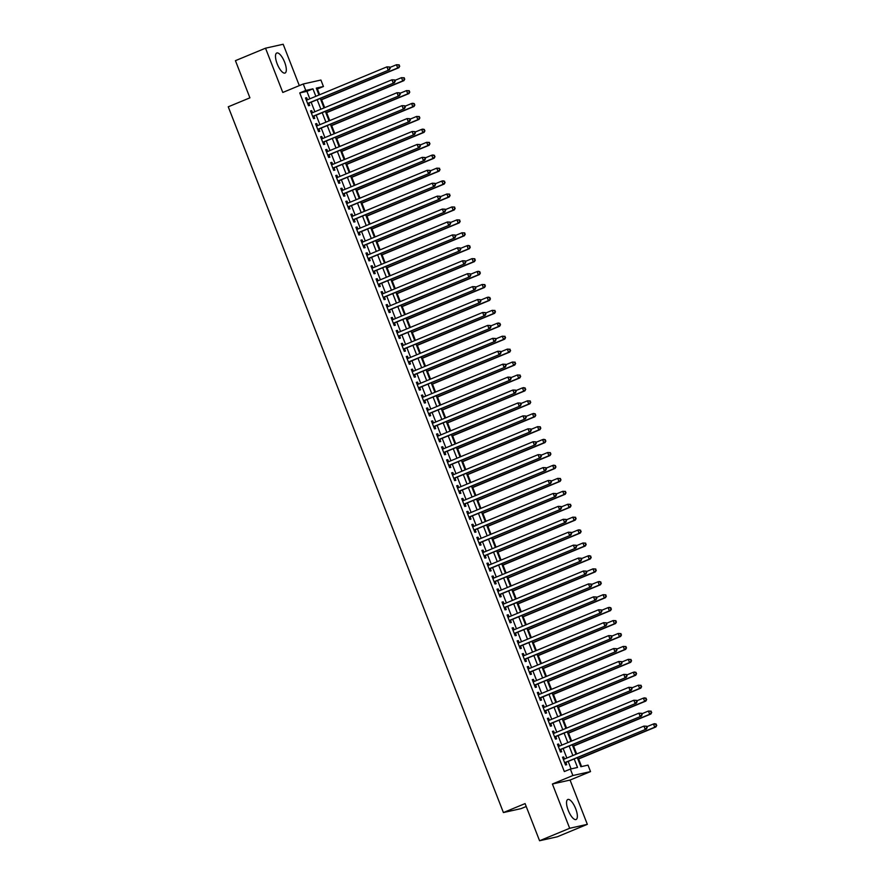 <?xml version="1.0" encoding="UTF-8"?>
<svg xmlns="http://www.w3.org/2000/svg" width="885" height="885" viewBox="0 0 885 885"><rect width="100%" height="100%" fill="white"/><g stroke="black" fill="none" stroke-linecap="round" stroke-linejoin="round"><path stroke-width="1.33" d="M575.67 808.669A10.841 3.761 67.5 0 0 567.794 799.487A10.841 3.761 67.5 0 0 568.225 810.339A10.841 3.761 67.5 0 0 576.091 819.521A10.841 3.761 67.5 0 0 575.67 808.669M284.627 62.193A10.841 3.761 67.5 0 0 276.762 53.011A10.841 3.761 67.5 0 0 277.182 63.853A10.841 3.761 67.5 0 0 285.058 73.035A10.841 3.761 67.5 0 0 284.627 62.193M577.33 757.682L580.859 766.72L588.016 765.116L590.527 771.587L572.872 775.525L570.36 769.065L577.518 767.461L574.199 758.976M570.062 780.061L552.406 784.01L569.674 828.283L539.573 840.75L557.229 836.812L587.33 824.333L570.062 780.061L590.527 771.587M526.221 806.489L521.066 808.625L503.41 812.563L228.253 106.808L249.913 97.826L235.432 60.667L265.522 48.188L282.791 92.46L303.256 83.986L320.912 80.037L323.434 86.509L316.277 88.102L318.965 95.027M299.307 85.613L283.178 44.25L265.522 48.188M319.651 94.739L317.405 88.998L323.434 86.509M581.578 766.554L578.624 758.965M576.666 753.965L573.58 746.044M571.633 741.044L568.535 733.112M566.588 728.112L563.502 720.191M561.555 715.191L558.457 707.259M556.51 702.27L553.424 694.338M551.477 689.338L548.379 681.406M546.432 676.417L543.346 668.485M541.399 663.484L538.301 655.564M536.354 650.563L533.268 642.632M531.31 637.631L528.223 629.711M526.276 624.71L523.179 616.779M521.232 611.778L518.145 603.858M516.198 598.857L513.101 590.926M511.154 585.925L508.067 578.005M506.12 573.004L503.023 565.072M501.076 560.083L497.99 552.151M496.031 547.151L492.945 539.219M490.998 534.23L487.901 526.298M485.953 521.298L482.867 513.377M480.92 508.377L477.823 500.445M475.876 495.445L472.789 487.524M470.842 482.524L467.745 474.592M465.798 469.592L462.711 461.671M460.764 456.671L457.667 448.739M455.72 443.739L452.633 435.818M450.675 430.818L447.589 422.886M445.642 417.897L442.544 409.965M440.597 404.965L437.511 397.033M435.564 392.044L432.466 384.112M430.519 379.112L427.433 371.191M425.486 366.191L422.388 358.259M420.441 353.259L417.355 345.338M415.397 340.338L412.31 332.406M410.363 327.406L407.277 319.485M405.319 314.485L402.233 306.553M400.285 301.553L397.188 293.632M395.241 288.632L392.155 280.7M390.208 275.711L387.11 267.779M385.163 262.779L382.077 254.847M380.13 249.858L377.032 241.926M375.085 236.926L371.999 229.005M370.041 224.005L366.954 216.073M365.007 211.072L361.91 203.152M359.963 198.151L356.876 190.22M354.929 185.219L351.832 177.299M349.885 172.298L346.798 164.367M344.851 159.366L341.754 151.446M339.807 146.445L336.72 138.514M334.762 133.524L331.676 125.593M329.729 120.592L326.642 112.66M324.684 107.671L321.598 99.739M569.674 828.283L587.33 824.333M564.497 759.009L563.701 756.94L562.506 757.217L565.526 764.972L566.721 764.706L565.836 762.439M559.464 746.088L558.656 744.019L557.462 744.285L560.493 752.04L561.676 751.774L560.802 749.518M554.419 733.156L553.623 731.098L552.428 731.364L555.448 739.119L556.643 738.853L555.758 736.586M549.386 720.235L548.578 718.166L547.384 718.432L550.404 726.187L551.598 725.921L550.724 723.664M544.341 707.303L543.534 705.245L542.35 705.511L545.37 713.266L546.565 713L545.68 710.732M539.308 694.382L538.5 692.313L537.306 692.579L540.326 700.334L541.52 700.068L540.635 697.811M534.263 681.45L533.456 679.392L532.261 679.658L535.292 687.413L536.487 687.147L535.602 684.879M529.219 668.529L528.422 666.46L527.228 666.726L530.248 674.481L531.442 674.215L530.558 671.958M524.185 655.608L523.378 653.539L522.183 653.805L525.214 661.56L526.398 661.294L525.524 659.026M519.141 642.676L518.344 640.607L517.15 640.873L520.17 648.639L521.365 648.362L520.48 646.105M514.108 629.755L513.3 627.686L512.105 627.952L515.136 635.707L516.32 635.441L515.446 633.184M509.063 616.823L508.255 614.754L507.072 615.031L510.092 622.786L511.287 622.52L510.402 620.252M504.03 603.902L503.222 601.833L502.027 602.099L505.047 609.853L506.242 609.588L505.357 607.331M498.985 590.97L498.178 588.912L496.983 589.178L500.014 596.933L501.209 596.667L500.324 594.399M493.952 578.049L493.144 575.98L491.949 576.246L494.969 584L496.164 583.735L495.279 581.478M488.907 565.117L488.1 563.059L486.905 563.325L489.936 571.079L491.131 570.814L490.246 568.546M483.863 552.196L483.066 550.127L481.871 550.393L484.891 558.147L486.086 557.882L485.201 555.625M478.829 539.264L478.022 537.206L476.827 537.472L479.858 545.226L481.042 544.961L480.168 542.693M473.785 526.343L472.988 524.274L471.793 524.539L474.814 532.294L476.008 532.029L475.123 529.772M468.751 513.422L467.944 511.353L466.749 511.618L469.769 519.373L470.964 519.108L470.09 516.84M463.707 500.49L462.899 498.421L461.716 498.686L464.736 506.452L465.93 506.176L465.045 503.919M458.673 487.569L457.866 485.5L456.671 485.765L459.691 493.52L460.886 493.255L460.001 490.998M453.629 474.637L452.821 472.568L451.627 472.844L454.658 480.599L455.852 480.334L454.967 478.066M448.595 461.716L447.788 459.647L446.593 459.912L449.613 467.667L450.808 467.402L449.923 465.145M443.551 448.784L442.743 446.726L441.549 446.991L444.58 454.746L445.763 454.481L444.889 452.213M438.506 435.862L437.71 433.794L436.515 434.059L439.535 441.814L440.73 441.549L439.845 439.292M433.473 422.93L432.665 420.873L431.471 421.138L434.502 428.893L435.685 428.628L434.812 426.36M428.428 410.009L427.621 407.941L426.437 408.206L429.457 415.961L430.652 415.696L429.767 413.439M423.395 397.077L422.587 395.02L421.393 395.285L424.413 403.04L425.608 402.775L424.734 400.507M418.351 384.156L417.543 382.088L416.348 382.353L419.379 390.108L420.574 389.842L419.689 387.586M413.317 371.235L412.51 369.167L411.315 369.432L414.335 377.187L415.53 376.922L414.645 374.654M408.273 358.303L407.465 356.235L406.27 356.5L409.301 364.266L410.496 363.989L409.611 361.733M403.228 345.382L402.432 343.314L401.237 343.579L404.257 351.334L405.452 351.068L404.567 348.812M398.195 332.45L397.387 330.382L396.192 330.658L399.224 338.413L400.407 338.147L399.533 335.88M393.15 319.529L392.354 317.461L391.159 317.726L394.179 325.481L395.374 325.215L394.489 322.959M388.117 306.597L387.309 304.54L386.114 304.805L389.135 312.56L390.329 312.294L389.455 310.027M383.072 293.676L382.265 291.608L381.081 291.873L384.101 299.628L385.296 299.362L384.411 297.106M378.039 280.744L377.231 278.686L376.036 278.952L379.057 286.707L380.251 286.441L379.366 284.173M372.994 267.823L372.187 265.754L370.992 266.02L374.023 273.775L375.218 273.509L374.333 271.252M367.961 254.891L367.153 252.833L365.959 253.099L368.979 260.854L370.173 260.588L369.288 258.32M362.916 241.97L362.109 239.901L360.914 240.167L363.945 247.922L365.129 247.656L364.255 245.399M357.872 229.049L357.075 226.98L355.881 227.246L358.901 235.001L360.095 234.735L359.21 232.467M352.838 216.117L352.031 214.048L350.836 214.314L353.867 222.08L355.051 221.803L354.177 219.546M347.794 203.196L346.986 201.127L345.803 201.393L348.823 209.148L350.017 208.882L349.132 206.614M342.76 190.264L341.953 188.195L340.758 188.472L343.778 196.227L344.973 195.961L344.099 193.693M337.716 177.343L336.908 175.274L335.725 175.54L338.745 183.295L339.94 183.029L339.055 180.772M332.683 164.411L331.875 162.353L330.68 162.619L333.7 170.374L334.895 170.108L334.01 167.84M327.638 151.49L326.83 149.421L325.636 149.687L328.667 157.441L329.862 157.176L328.977 154.919M322.594 138.558L321.797 136.5L320.602 136.766L323.622 144.52L324.817 144.255L323.932 141.987M317.56 125.637L316.753 123.568L315.558 123.834L318.589 131.588L319.773 131.323L318.899 129.066M312.516 112.705L311.719 110.647L310.524 110.913L313.544 118.667L314.739 118.402L313.854 116.134M317.405 88.998L316.686 89.164M309.827 98.81L306.907 91.343L299.749 92.936L564.331 771.554L570.36 769.065M571.079 768.899L568.181 761.465M566.842 758.036L563.148 748.544M561.809 745.115L558.103 735.612M556.765 732.183L553.059 722.691M551.731 719.262L548.025 709.759M546.687 706.341L542.981 696.838M541.653 693.409L537.947 683.917M536.609 680.488L532.903 670.985M531.564 667.556L527.869 658.064M526.531 654.635L522.825 645.132M521.486 641.702L517.791 632.211M516.453 628.781L512.747 619.279M511.408 615.849L507.702 606.358M506.375 602.928L502.669 593.426M501.33 589.996L497.624 580.505M496.286 577.075L492.591 567.573M491.252 564.154L487.547 554.652M486.208 551.222L482.513 541.731M481.174 538.301L477.469 528.799M476.13 525.369L472.424 515.878M471.097 512.448L467.391 502.945M466.052 499.516L462.346 490.024M461.019 486.595L457.313 477.092M455.974 473.663L452.268 464.171M450.93 460.742L447.235 451.239M445.896 447.81L442.19 438.318M440.852 434.889L437.157 425.386M435.818 421.968L432.112 412.465M430.774 409.036L427.068 399.544M425.74 396.115L422.034 386.612M420.696 383.183L416.99 373.691M415.662 370.262L411.956 360.759M410.618 357.33L406.912 347.838M405.573 344.409L401.878 334.906M400.54 331.477L396.834 321.985M395.495 318.556L391.801 309.053M390.462 305.624L386.756 296.132M385.417 292.703L381.712 283.2M380.384 279.782L376.678 270.279M375.34 266.85L371.634 257.358M370.295 253.929L366.6 244.426M365.262 240.997L361.556 231.505M360.217 228.076L356.522 218.573M355.184 215.143L351.478 205.652M350.139 202.222L346.433 192.72M345.106 189.29L341.4 179.799M340.061 176.369L336.355 166.867M335.028 163.437L331.322 153.946M329.983 150.516L326.277 141.014M324.939 137.595L321.244 128.093M319.905 124.663L316.199 115.161M314.861 111.742L311.166 102.24M307.482 99.784L306.675 97.715L305.48 97.981L308.5 105.735L309.695 105.47L308.821 103.213M552.406 784.01L572.872 775.525M299.749 92.936L305.779 90.447L303.256 83.986M539.573 840.75L525.082 803.591L503.41 812.563M320.304 98.445L324.01 107.948M325.348 111.377L329.054 120.88M330.382 124.298L334.087 133.801M335.426 137.23L339.132 146.722M340.459 150.151L344.165 159.654M345.504 163.083L349.21 172.575M350.548 176.004L354.243 185.507M355.582 188.936L359.288 198.428M360.626 201.857L364.321 211.36M365.66 214.789L369.366 224.281M370.704 227.71L374.41 237.213M375.738 240.631L379.444 250.134M380.782 253.564L384.488 263.066M385.827 266.485L389.522 275.987M390.86 279.417L394.566 288.908M395.905 292.338L399.6 301.84M400.938 305.27L404.644 314.761M405.983 318.191L409.689 327.693M411.016 331.123L414.722 340.614M416.061 344.044L419.767 353.546M421.094 356.976L424.8 366.467M426.139 369.897L429.844 379.399M431.183 382.818L434.878 392.32M436.216 395.75L439.922 405.253M441.261 408.671L444.956 418.174M446.294 421.603L450 431.095M451.339 434.524L455.045 444.027M456.372 447.456L460.078 456.948M461.417 460.377L465.123 469.88M466.461 473.309L470.156 482.801M471.495 486.23L475.201 495.733M476.539 499.162L480.234 508.654M481.573 512.083L485.279 521.586M486.617 525.004L490.323 534.507M491.651 537.936L495.357 547.439M496.695 550.857L500.401 560.36M501.729 563.789L505.435 573.281M506.773 576.71L510.479 586.213M511.818 589.642L515.512 599.134M516.851 602.563L520.557 612.066M521.896 615.495L525.59 624.987M526.929 628.416L530.635 637.919M531.973 641.348L535.679 650.84M537.007 654.269L540.713 663.772M542.051 667.202L545.757 676.693M547.096 680.122L550.791 689.625M552.129 693.043L555.835 702.546M557.174 705.976L560.869 715.467M562.207 718.897L565.913 728.399M567.252 731.829L570.958 741.32M572.285 744.75L575.991 754.252M315.845 96.321L312.936 88.843L305.779 90.447M572.861 755.547L569.166 746.044M567.827 742.615L564.121 733.123M562.783 729.694L559.088 720.191M557.749 716.773L554.043 707.27M552.705 703.841L548.999 694.349M547.671 690.919L543.965 681.417M542.627 677.987L538.921 668.496M537.593 665.066L533.887 655.564M532.549 652.134L528.843 642.643M527.504 639.213L523.809 629.711M522.471 626.281L518.765 616.79M517.426 613.36L513.731 603.858M512.393 600.428L508.687 590.937M507.348 587.507L503.642 578.005M502.315 574.586L498.609 565.084M497.27 561.654L493.565 552.151M492.237 548.733L488.531 539.231M487.192 535.801L483.487 526.309M482.148 522.88L478.453 513.377M477.115 509.948L473.409 500.456M472.07 497.027L468.375 487.524M467.037 484.095L463.331 474.603M461.992 471.174L458.286 461.671M456.959 458.242L453.253 448.75M451.914 445.321L448.208 435.818M446.87 432.4L443.175 422.897M441.836 419.468L438.13 409.965M436.792 406.547L433.097 397.044M431.758 393.615L428.052 384.123M426.714 380.694L423.008 371.191M421.68 367.762L417.974 358.27M416.636 354.841L412.93 345.338M411.602 341.909L407.897 332.417M406.558 328.988L402.852 319.485M401.513 316.056L397.819 306.564M396.48 303.135L392.774 293.632M391.435 290.214L387.741 280.711M386.402 277.282L382.696 267.779M381.358 264.361L377.652 254.858M376.324 251.428L372.618 241.937M371.28 238.507L367.574 229.005M366.235 225.575L362.54 216.084M361.202 212.654L357.496 203.152M356.157 199.722L352.462 190.231M351.124 186.801L347.418 177.299M346.079 173.869L342.373 164.378M341.046 160.948L337.34 151.446M336.001 148.027L332.295 138.525M330.968 135.095L327.262 125.593M325.923 122.174L322.217 112.672M320.879 109.242L317.184 99.751M306.907 91.343L312.936 88.843M305.557 98.18L306.675 97.715M310.602 111.112L311.719 110.647M315.635 124.033L316.753 123.568M320.68 136.954L321.797 136.5M325.713 149.886L326.83 149.421M330.758 162.807L331.875 162.353M335.791 175.739L336.908 175.274M340.836 188.66L341.953 188.195M345.88 201.592L346.986 201.127M350.914 214.513L352.031 214.048M355.958 227.445L357.075 226.98M360.991 240.366L362.109 239.901M366.036 253.298L367.153 252.833M371.069 266.219L372.187 265.754M376.114 279.14L377.231 278.686M381.147 292.072L382.265 291.608M386.192 304.993L387.309 304.54M391.236 317.925L392.354 317.461M396.27 330.846L397.387 330.382M401.314 343.778L402.432 343.314M406.348 356.699L407.465 356.235M411.392 369.631L412.51 369.167M416.426 382.552L417.543 382.088M421.47 395.484L422.587 395.02M426.515 408.405L427.621 407.941M431.548 421.326L432.665 420.873M436.593 434.258L437.71 433.794M441.626 447.179L442.743 446.726M446.671 460.111L447.788 459.647M451.704 473.033L452.821 472.568M456.748 485.965L457.866 485.5M461.782 498.886L462.899 498.421M466.826 511.818L467.944 511.353M471.871 524.739L472.988 524.274M476.904 537.671L478.022 537.206M481.949 550.592L483.066 550.127M486.982 563.513L488.1 563.059M492.027 576.445L493.144 575.98M497.06 589.366L498.178 588.912M502.105 602.298L503.222 601.833M507.149 615.219L508.255 614.754M512.183 628.151L513.3 627.686M517.227 641.072L518.344 640.607M522.261 654.004L523.378 653.539M527.305 666.925L528.422 666.46M532.339 679.857L533.456 679.392M537.383 692.778L538.5 692.313M542.416 705.699L543.534 705.245M547.461 718.631L548.578 718.166M552.505 731.552L553.623 731.098M557.539 744.484L558.656 744.019M562.583 757.405L563.701 756.94M307.692 103.645L389.356 69.838L307.626 103.479M389.71 68.41L388.161 70.103L386.9 66.873L389.688 67.006L389.71 68.41L389.688 67.006M306.365 100.248L386.9 66.873L389.201 67.116M389.356 69.838L390.185 68.3M320.923 100.016L398.903 67.703L397.708 67.968L396.447 64.738L389.865 67.47M320.846 99.828L397.708 67.968L399.732 66.165L398.748 64.981L399.257 66.275M398.748 64.981L396.447 64.738L399.224 64.87M399.732 66.165L398.903 67.703M312.892 116.532A1.394 1.305 -102.6 0 0 312.748 116.61L394.4 82.759L312.659 116.4M394.743 81.331L393.205 83.024L391.944 79.794L394.721 79.938L394.743 81.331L394.721 79.938M311.398 113.169L391.944 79.794L394.245 80.037M394.4 82.759L395.23 81.221M317.77 129.498L399.434 95.691L317.704 129.332M399.788 94.252L398.239 95.956L396.989 92.726L399.766 92.859L399.788 94.252L399.766 92.859M316.443 126.101L396.989 92.726L399.279 92.969M399.434 95.691L400.263 94.153M322.804 142.43L404.478 108.612L322.737 142.253M404.832 107.185L403.283 108.877L402.022 105.647L404.799 105.78L404.832 107.185L404.799 105.78M321.487 139.022L402.022 105.647L404.323 105.89M404.478 108.612L405.308 107.074M328.014 155.317A1.394 1.305 -102.6 0 0 327.859 155.384L409.512 121.544L327.782 155.185M409.866 120.106L408.328 121.809L407.067 118.579L409.844 118.712L409.866 120.106L409.844 118.712M326.521 151.954L407.067 118.579L409.368 118.822M409.512 121.544L410.341 120.006M325.957 112.948L403.936 80.635L402.752 80.9L401.491 77.67L394.898 80.391M325.879 112.749L402.752 80.9L404.766 79.097L403.792 77.913L404.29 79.196M403.792 77.913L401.491 77.67L404.268 77.803M404.766 79.097L403.936 80.635M331.001 125.869L408.981 93.556L407.786 93.821L406.525 90.591L399.943 93.323M330.924 125.681L407.786 93.821L409.81 92.018L408.826 90.834L409.335 92.129M408.826 90.834L406.525 90.591L409.301 90.724M409.81 92.018L408.981 93.556M336.034 138.801L414.014 106.488L412.83 106.753L411.569 103.523L404.987 106.244M335.957 138.602L412.83 106.753L414.844 104.95L413.87 103.755L414.368 105.049M413.87 103.755L411.569 103.523L412.764 103.257L414.346 103.656M414.844 104.95L414.014 106.488M341.079 151.722L419.059 119.409L417.864 119.674L416.603 116.444L410.02 119.176M341.002 151.523L417.864 119.674L419.888 117.871L418.904 116.687L419.413 117.982M418.904 116.687L416.603 116.444L419.379 116.577M419.888 117.871L419.059 119.409M332.893 168.283L414.556 134.465L332.826 168.106M414.91 133.038L413.361 134.73L412.1 131.5L414.877 131.633L414.91 133.038L414.877 131.633M331.565 164.875L412.1 131.5L414.401 131.743M414.556 134.465L415.386 132.927M346.112 164.654L424.103 132.341L422.908 132.606L421.647 129.376L415.065 132.097M346.035 164.455L422.908 132.606L424.933 130.803L423.948 129.608L424.446 130.903M423.948 129.608L421.647 129.376L422.842 129.11L424.424 129.509M424.933 130.803L424.103 132.341M337.926 181.204L419.59 147.397L337.86 181.038M419.944 145.959L418.406 147.662L417.145 144.432L419.921 144.565L419.944 145.959L419.921 144.565M336.599 177.808L417.145 144.432L419.446 144.664M419.59 147.397L420.419 145.859M351.157 177.575L429.137 145.262L427.942 145.527L426.681 142.297L420.098 145.029M351.079 177.376L427.942 145.527L429.966 143.724L428.982 142.54L429.49 143.835M428.982 142.54L426.681 142.297L429.468 142.43M429.966 143.724L429.137 145.262M343.126 194.092A1.394 1.305 -102.6 0 0 342.982 194.169L424.634 160.318L342.904 193.959M424.988 158.891L423.439 160.583L422.178 157.353L424.955 157.486L424.988 158.891L424.955 157.486M341.643 190.729L422.178 157.353L424.479 157.596M424.634 160.318L425.464 158.78M356.201 190.507L434.181 158.194L432.986 158.459L431.725 155.218L425.143 157.95M356.124 190.308L432.986 158.459L435.011 156.645L434.026 155.461L434.535 156.756M434.026 155.461L431.725 155.218L432.92 154.952L434.502 155.362M435.011 156.645L434.181 158.194M348.004 207.057L429.679 173.25L347.938 206.891M430.022 171.812L428.484 173.515L427.223 170.285L429.999 170.418L430.022 171.812L429.999 170.418M346.677 203.65L427.223 170.285L429.524 170.517M429.679 173.25L430.508 171.712M361.235 203.428L439.214 171.115L438.02 171.38L436.77 168.15L430.176 170.882M361.157 203.229L438.02 171.38L440.044 169.577L439.071 168.393L439.568 169.688M439.071 168.393L436.77 168.15L439.546 168.283M440.044 169.577L439.214 171.115M353.049 219.978L434.712 186.171L352.982 219.812M435.066 184.744L433.517 186.436L432.256 183.206L435.044 183.339L435.066 184.744L435.044 183.339M351.721 216.582L432.256 183.206L434.557 183.449M434.712 186.171L435.542 184.633M358.248 232.866A1.394 1.305 -102.6 0 0 358.104 232.943L439.756 199.092L358.016 232.733M440.11 197.665L438.562 199.368L437.301 196.127L440.077 196.271L440.11 197.665L440.077 196.271M356.755 229.503L437.301 196.127L439.602 196.37M439.756 199.092L440.586 197.554M363.127 245.831L444.79 212.024L363.06 245.665M445.144 210.597L443.595 212.289L442.345 209.059L445.122 209.192L445.144 210.597L445.122 209.192M361.799 242.435L442.345 209.059L444.646 209.302M444.79 212.024L445.62 210.486M368.16 258.763L449.834 224.945L368.094 258.586M450.188 223.518L448.64 225.21L447.379 221.98L450.155 222.124L450.188 223.518L450.155 222.124M366.844 255.356L447.379 221.98L449.68 222.223M449.834 224.945L450.664 223.407M373.204 271.684L454.868 237.877L373.138 271.518M455.222 236.439L453.684 238.142L452.423 234.912L455.2 235.045L455.222 236.439L455.2 235.045M371.877 268.288L452.423 234.912L454.724 235.156M454.868 237.877L455.698 236.339M378.249 284.616L459.912 250.798L378.183 284.439M460.266 249.371L458.718 251.063L457.456 247.833L460.233 247.966L460.266 249.371L460.233 247.966M376.922 281.209L457.456 247.833L459.757 248.077M459.912 250.798L460.742 249.26M383.282 297.537L464.957 263.73L383.216 297.371M465.3 262.292L463.762 263.995L462.501 260.765L465.278 260.898L465.3 262.292L465.278 260.898M381.955 294.141L462.501 260.765L464.802 261.009M464.957 263.73L465.776 262.192M388.327 310.469L469.99 276.651L388.261 310.292M470.344 275.224L468.796 276.916L467.534 273.686L470.311 273.819L470.344 275.224L470.311 273.819M386.999 307.062L467.534 273.686L469.835 273.93M469.99 276.651L470.82 275.113M393.526 323.357A1.394 1.305 -102.6 0 0 393.382 323.423L475.035 289.583L393.294 323.224M475.378 288.145L473.84 289.849L472.579 286.618L475.356 286.751L475.378 288.145L475.356 286.751M392.033 319.994L472.579 286.618L474.88 286.851M475.035 289.583L475.865 288.045M398.405 336.311L480.068 302.504L398.338 336.145M480.422 301.077L478.873 302.77L477.612 299.539L480.4 299.672L480.422 301.077L480.4 299.672M397.077 332.915L477.612 299.539L479.913 299.783M480.068 302.504L480.898 300.966M403.438 349.243L485.113 315.436L403.372 349.077M485.467 313.998L483.918 315.702L482.657 312.471L485.434 312.604L485.467 313.998L485.434 312.604M402.122 345.836L482.657 312.471L484.958 312.704M485.113 315.436L485.942 313.898M408.649 362.131A1.394 1.305 -102.6 0 0 408.494 362.208L490.146 328.357L408.416 361.998M490.5 326.93L488.962 328.623L487.701 325.392L490.478 325.525L490.5 326.93L490.478 325.525M407.155 358.768L487.701 325.392L490.002 325.636M490.146 328.357L490.976 326.819M366.279 216.36L444.259 184.036L443.064 184.312L441.803 181.071L435.221 183.803M366.202 216.161L443.064 184.312L445.089 182.498L444.104 181.314L444.613 182.609M444.104 181.314L441.803 181.071L442.998 180.805L444.58 181.215M445.089 182.498L444.259 184.036M371.313 229.281L449.292 196.968L448.109 197.233L446.848 194.003L440.254 196.736M371.235 229.082L448.109 197.233L450.122 195.43L449.149 194.246L449.646 195.53M449.149 194.246L446.848 194.003L449.624 194.136M450.122 195.43L449.292 196.968M376.357 242.202L454.337 209.889L453.142 210.154L451.881 206.924L445.299 209.656M376.28 242.014L453.142 210.154L455.167 208.351L454.182 207.167L454.691 208.462M454.182 207.167L451.881 206.924L454.658 207.057M455.167 208.351L454.337 209.889M381.391 255.134L459.381 222.821L458.187 223.086L456.925 219.856L450.343 222.577M381.313 254.935L458.187 223.086L460.2 221.283L459.226 220.1L459.724 221.383M459.226 220.1L456.925 219.856L459.702 219.989M460.2 221.283L459.381 222.821M386.435 268.055L464.415 235.742L463.22 236.007L461.959 232.777L455.377 235.51M386.358 267.867L463.22 236.007L465.244 234.204L464.26 233.02L464.769 234.315M464.26 233.02L461.959 232.777L464.747 232.91M465.244 234.204L464.415 235.742M391.469 280.988L469.459 248.674L468.265 248.939L467.003 245.709L460.421 248.431M391.402 280.788L468.265 248.939L470.289 247.136L469.304 245.941L469.802 247.236M469.304 245.941L467.003 245.709L468.198 245.444L469.78 245.842M470.289 247.136L469.459 248.674M396.513 293.909L474.493 261.595L473.298 261.86L472.048 258.63L465.455 261.363M396.436 293.72L473.298 261.86L475.322 260.057L474.338 258.874L474.847 260.168M474.338 258.874L472.048 258.63L474.825 258.763M475.322 260.057L474.493 261.595M401.558 306.841L479.537 274.527L478.342 274.793L477.081 271.562L470.499 274.284M401.48 306.641L478.342 274.793L480.367 272.989L479.382 271.795L479.891 273.089M479.382 271.795L477.081 271.562L478.276 271.297L479.858 271.695M480.367 272.989L479.537 274.527M406.591 319.762L484.571 287.448L483.387 287.713L482.126 284.483L475.533 287.216M406.514 319.562L483.387 287.713L485.4 285.91L484.427 284.727L484.925 286.021M484.427 284.727L482.126 284.483L484.903 284.616M485.4 285.91L484.571 287.448M411.636 332.694L489.615 300.38L488.42 300.646L487.159 297.404L480.577 300.137M411.558 332.495L488.42 300.646L490.445 298.842L489.46 297.648L489.969 298.942M489.46 297.648L487.159 297.404L488.354 297.139L489.936 297.548M490.445 298.842L489.615 300.38M416.669 345.615L494.649 313.301L493.465 313.567L492.204 310.336L485.622 313.069M416.592 345.416L493.465 313.567L495.478 311.763L494.505 310.58L495.003 311.874M494.505 310.58L492.204 310.336L494.98 310.469M495.478 311.763L494.649 313.301M421.714 358.547L499.693 326.222L498.498 326.499L497.237 323.257L490.655 325.99M421.636 358.348L498.498 326.499L500.523 324.684L499.538 323.501L500.047 324.795M499.538 323.501L497.237 323.257L498.432 322.992L500.014 323.401M500.523 324.684L499.693 326.222M413.527 375.096L495.191 341.289L413.461 374.919M495.545 339.851L493.996 341.555L492.735 338.313L495.512 338.457L495.545 339.851L495.512 338.457M412.2 371.689L492.735 338.313L495.036 338.557M495.191 341.289L496.02 339.74M418.561 388.017L500.224 354.21L418.494 387.851M500.578 352.783L499.04 354.476L497.779 351.245L500.556 351.378L500.578 352.783L500.556 351.378M417.233 384.621L497.779 351.245L500.08 351.489M500.224 354.21L501.054 352.673M423.605 400.949L505.269 367.131L423.539 400.772M505.623 365.704L504.074 367.397L502.813 364.166L505.589 364.31L505.623 365.704L505.589 364.31M422.278 397.542L502.813 364.166L505.114 364.41M505.269 367.131L506.098 365.594M428.639 413.87L510.313 380.063L428.572 413.704M510.656 378.625L509.118 380.329L507.857 377.099L510.634 377.231L510.656 378.625L510.634 377.231M427.311 410.474L507.857 377.099L510.158 377.342M510.313 380.063L511.143 378.526M426.747 371.468L504.738 339.154L503.543 339.42L502.282 336.189L495.7 338.922M426.67 371.269L503.543 339.42L505.567 337.616L504.583 336.433L505.081 337.716M504.583 336.433L502.282 336.189L505.058 336.322M505.567 337.616L504.738 339.154M431.791 384.389L509.771 352.075L508.576 352.341L507.315 349.11L500.733 351.843M431.714 384.201L508.576 352.341L510.601 350.537L509.616 349.354L510.125 350.648M509.616 349.354L507.315 349.11L510.103 349.243M510.601 350.537L509.771 352.075M436.825 397.321L514.816 365.007L513.621 365.273L512.36 362.042L505.777 364.764M436.759 397.122L513.621 365.273L515.645 363.469L514.661 362.286L515.17 363.569M514.661 362.286L512.36 362.042L515.136 362.175M515.645 363.469L514.816 365.007M441.869 410.242L519.849 377.928L518.654 378.194L517.404 374.963L510.811 377.696M441.792 410.054L518.654 378.194L520.679 376.39L519.705 375.207L520.203 376.501M519.705 375.207L517.404 374.963L520.181 375.096M520.679 376.39L519.849 377.928M433.683 426.802L515.347 392.984L433.617 426.625M515.701 391.557L514.152 393.25L512.891 390.019L515.678 390.152L515.701 391.557L515.678 390.152M432.356 423.395L512.891 390.019L515.192 390.263M515.347 392.984L516.176 391.447M446.914 423.174L524.894 390.86L523.699 391.126L522.438 387.895L515.855 390.617M446.837 422.975L523.699 391.126L525.723 389.323L524.739 388.128L525.247 389.422M524.739 388.128L522.438 387.895L523.632 387.63L525.214 388.028M525.723 389.323L524.894 390.86M438.883 439.69A1.394 1.305 -102.6 0 0 438.739 439.756L520.391 405.916L438.65 439.557M520.745 404.478L519.196 406.182L517.935 402.952L520.712 403.084L520.745 404.478L520.712 403.084M437.389 436.327L517.935 402.952L520.236 403.195M520.391 405.916L521.221 404.379M451.947 436.095L529.927 403.781L528.743 404.047L527.482 400.816L520.889 403.549M451.87 435.907L528.743 404.047L530.757 402.244L529.783 401.06L530.281 402.354M529.783 401.06L527.482 400.816L530.259 400.949M530.757 402.244L529.927 403.781M443.927 452.611A1.394 1.305 -102.6 0 0 443.772 452.689L525.424 418.837L443.695 452.478M525.778 417.41L524.23 419.103L522.98 415.873L525.756 416.005L525.778 417.41L525.756 416.005M442.434 449.248L522.98 415.873L525.281 416.116M525.424 418.837L526.254 417.3M456.992 449.027L534.971 416.713L533.777 416.979L532.516 413.749L525.933 416.47M456.914 448.828L533.777 416.979L535.801 415.176L534.817 413.981L535.325 415.275M534.817 413.981L532.516 413.749L533.71 413.483L535.292 413.881M535.801 415.176L534.971 416.713M448.795 465.576L530.469 431.769L448.728 465.41M530.823 430.331L529.274 432.035L528.013 428.805L530.79 428.937L530.823 430.331L530.79 428.937M447.478 462.18L528.013 428.805L530.314 429.037M530.469 431.769L531.299 430.232M462.025 461.948L540.016 429.634L538.821 429.9L537.56 426.67L530.978 429.402M461.948 461.749L538.821 429.9L540.835 428.097L539.861 426.913L540.359 428.207M539.861 426.913L537.56 426.67L540.337 426.802M540.835 428.097L540.016 429.634M453.839 478.497L535.502 444.69L453.773 478.331M535.856 443.263L534.319 444.956L533.058 441.726L535.834 441.858L535.856 443.263L535.834 441.858M452.512 475.101L533.058 441.726L535.359 441.969M535.502 444.69L536.332 443.153M467.07 474.88L545.049 442.566L543.855 442.832L542.593 439.602L536.011 442.323M466.992 474.681L543.855 442.832L545.879 441.029L544.894 439.834L545.403 441.128M544.894 439.834L542.593 439.602L543.788 439.325L545.37 439.734M545.879 441.029L545.049 442.566M459.038 491.396A1.394 1.305 -102.6 0 0 458.895 491.463L540.547 457.622L458.817 491.263M540.901 456.184L539.352 457.888L538.091 454.658L540.868 454.79L540.901 456.184L540.868 454.79M457.556 488.022L538.091 454.658L540.392 454.89M540.547 457.622L541.377 456.085M472.103 487.801L550.094 455.487L548.899 455.753L547.638 452.523L541.056 455.255M472.037 487.602L548.899 455.753L550.924 453.95L549.939 452.766L550.437 454.06M549.939 452.766L547.638 452.523L550.415 452.655M550.924 453.95L550.094 455.487M463.917 504.35L545.591 470.543L463.851 504.184M545.934 469.116L544.397 470.809L543.136 467.579L545.912 467.711L545.934 469.116L545.912 467.711M462.589 500.954L543.136 467.579L545.437 467.822M545.591 470.543L546.41 469.006M477.148 500.733L555.127 468.408L553.933 468.685L552.671 465.444L546.089 468.176M477.07 500.534L553.933 468.685L555.957 466.871L554.972 465.687L555.481 466.981M554.972 465.687L552.671 465.444L553.866 465.178L555.459 465.587M555.957 466.871L555.127 468.408M468.962 517.283L550.625 483.476L468.895 517.117M550.979 482.037L549.43 483.741L548.169 480.5L550.946 480.644L550.979 482.037L550.946 480.644M467.634 513.875L548.169 480.5L550.47 480.743M550.625 483.476L551.455 481.927M482.192 513.654L560.172 481.34L558.977 481.606L557.716 478.376L551.134 481.108M482.115 513.455L558.977 481.606L561.001 479.803L560.017 478.619L560.526 479.913M560.017 478.619L557.716 478.376L560.493 478.508M561.001 479.803L560.172 481.34M473.995 530.203L555.669 496.397L473.929 530.038M556.012 494.969L554.475 496.662L553.213 493.432L555.99 493.565L556.012 494.969L555.99 493.565M472.667 526.807L553.213 493.432L555.514 493.675M555.669 496.397L556.499 494.859M487.226 526.575L565.205 494.261L564.022 494.527L562.76 491.297L556.167 494.029M487.148 526.387L564.022 494.527L566.035 492.724L565.061 491.54L565.559 492.834M565.061 491.54L562.76 491.297L565.537 491.429M566.035 492.724L565.205 494.261M479.039 543.136L560.703 509.317L478.973 542.959M561.057 507.89L559.508 509.594L558.247 506.353L561.035 506.497L561.057 507.89L561.035 506.497M477.712 539.728L558.247 506.353L560.548 506.596M560.703 509.317L561.533 507.78M492.27 539.507L570.25 507.193L569.055 507.459L567.794 504.229L561.212 506.95M492.193 539.308L569.055 507.459L571.079 505.656L570.095 504.472L570.604 505.755M570.095 504.472L567.794 504.229L570.571 504.361M571.079 505.656L570.25 507.193M484.073 556.057L565.747 522.25L484.006 555.891M566.101 520.811L564.553 522.515L563.291 519.285L566.068 519.418L566.101 520.811L566.068 519.418M482.756 552.66L563.291 519.285L565.592 519.528M565.747 522.25L566.577 520.712M497.304 552.428L575.283 520.115L574.1 520.38L572.838 517.15L566.256 519.882M497.226 552.24L574.1 520.38L576.113 518.577L575.139 517.393L575.637 518.687M575.139 517.393L572.838 517.15L575.615 517.283M576.113 518.577L575.283 520.115M489.283 568.944A1.394 1.305 -102.6 0 0 489.128 569.022L570.781 535.171L489.051 568.812M571.135 533.744L569.586 535.436L568.336 532.206L571.113 532.339L571.135 533.744L571.113 532.339M487.79 565.581L568.336 532.206L570.637 532.449M570.781 535.171L571.61 533.633M502.348 565.36L580.328 533.047L579.133 533.312L577.872 530.082L571.29 532.803M502.271 565.161L579.133 533.312L581.157 531.509L580.173 530.314L580.682 531.608M580.173 530.314L577.872 530.082L579.067 529.816L580.649 530.215M581.157 531.509L580.328 533.047M494.162 581.91L575.825 548.103L494.095 581.744M576.179 546.664L574.63 548.368L573.369 545.138L576.146 545.271L576.179 546.664L576.146 545.271M492.834 578.513L573.369 545.138L575.67 545.381M575.825 548.103L576.655 546.565M507.382 578.281L585.372 545.968L584.177 546.233L582.916 543.003L576.334 545.735M507.304 578.093L584.177 546.233L586.202 544.43L585.217 543.246L585.715 544.54M585.217 543.246L582.916 543.003L585.693 543.136M586.202 544.43L585.372 545.968M499.195 594.842L580.859 561.024L499.129 594.665M581.213 559.597L579.675 561.289L578.414 558.059L581.191 558.192L581.213 559.597L581.191 558.192M497.868 591.434L578.414 558.059L580.715 558.302M580.859 561.024L581.688 559.486M512.426 591.213L590.406 558.9L589.211 559.165L587.95 555.935L581.368 558.656M512.349 591.014L589.211 559.165L591.235 557.362L590.251 556.167L590.76 557.462M590.251 556.167L587.95 555.935L589.144 555.669L590.737 556.068M591.235 557.362L590.406 558.9M504.395 607.73A1.394 1.305 -102.6 0 0 504.251 607.796L585.903 573.956L504.173 607.597M586.257 572.518L584.708 574.221L583.447 570.991L586.224 571.124L586.257 572.518L586.224 571.124M502.912 604.367L583.447 570.991L585.748 571.223M585.903 573.956L586.733 572.418M517.459 604.134L595.45 571.821L594.255 572.086L592.994 568.856L586.412 571.588M517.393 603.935L594.255 572.086L596.28 570.283L595.295 569.099L595.804 570.394M595.295 569.099L592.994 568.856L595.771 568.989M596.28 570.283L595.45 571.821M509.273 620.684L590.948 586.877L509.207 620.518M591.291 585.45L589.753 587.142L588.492 583.912L591.269 584.045L591.291 585.45L591.269 584.045M507.946 617.288L588.492 583.912L590.793 584.155M590.948 586.877L591.777 585.339M522.504 617.066L600.484 584.753L599.289 585.018L598.039 581.788L591.445 584.509M522.427 616.867L599.289 585.018L601.313 583.215L600.34 582.02L600.838 583.315M600.34 582.02L598.039 581.788L599.222 581.511L600.815 581.921M601.313 583.215L600.484 584.753M514.318 633.616L595.981 599.809L514.251 633.45M596.335 598.371L594.786 600.074L593.525 596.844L596.313 596.977L596.335 598.371L596.313 596.977M512.99 630.208L593.525 596.844L595.826 597.076M595.981 599.809L596.811 598.271M527.548 629.987L605.528 597.674L604.333 597.939L603.072 594.709L596.49 597.441M527.471 629.788L604.333 597.939L606.358 596.136L605.373 594.952L605.882 596.247M605.373 594.952L603.072 594.709L605.849 594.842M606.358 596.136L605.528 597.674M519.351 646.537L601.026 612.73L519.285 646.371M601.38 611.303L599.831 612.995L598.57 609.765L601.346 609.898L601.38 611.303L601.346 609.898M518.024 643.141L598.57 609.765L600.871 610.008M601.026 612.73L601.855 611.192M532.582 642.919L610.561 610.595L609.378 610.871L608.117 607.63L601.523 610.362M532.505 642.72L609.378 610.871L611.391 609.057L610.418 607.873L610.915 609.168M610.418 607.873L608.117 607.63L609.311 607.364L610.893 607.774M611.391 609.057L610.561 610.595M524.562 659.436A1.394 1.305 -102.6 0 0 524.407 659.502L606.059 625.662L524.329 659.303M606.413 624.224L604.864 625.927L603.614 622.686L606.391 622.83L606.413 624.224L606.391 622.83M523.068 656.062L603.614 622.686L605.915 622.929M606.059 625.662L606.889 624.113M537.626 655.84L615.606 623.527L614.411 623.792L613.15 620.562L606.568 623.294M537.549 655.641L614.411 623.792L616.436 621.989L615.451 620.805L615.96 622.1M615.451 620.805L613.15 620.562L615.927 620.695M616.436 621.989L615.606 623.527M529.429 672.39L611.104 638.583L529.363 672.224M611.458 637.156L609.909 638.848L608.648 635.618L611.424 635.751L611.458 637.156L611.424 635.751M528.113 668.994L608.648 635.618L610.949 635.861M611.104 638.583L611.933 637.045M542.66 668.761L620.65 636.448L619.456 636.713L618.195 633.483L611.612 636.215M542.582 668.573L619.456 636.713L621.469 634.91L620.496 633.726L620.993 635.021M620.496 633.726L618.195 633.483L620.971 633.616M621.469 634.91L620.65 636.448M534.474 685.322L616.137 651.504L534.407 685.145M616.491 650.077L614.953 651.78L613.692 648.539L616.469 648.683L616.491 650.077L616.469 648.683M533.146 681.915L613.692 648.539L615.993 648.782M616.137 651.504L616.967 649.966M547.704 681.693L625.684 649.38L624.489 649.645L623.228 646.415L616.646 649.136M547.627 681.494L624.489 649.645L626.514 647.842L625.529 646.658L626.038 647.942M625.529 646.658L623.228 646.415L626.005 646.548M626.514 647.842L625.684 649.38M539.673 698.21A1.394 1.305 -102.6 0 0 539.529 698.287L621.181 664.436L539.452 698.077M621.535 662.998L619.987 664.701L618.726 661.471L621.502 661.604L621.535 662.998L621.502 661.604M538.191 694.847L618.726 661.471L621.027 661.714M621.181 664.436L622.011 662.898M552.738 694.614L630.728 662.301L629.534 662.566L628.273 659.336L621.69 662.068M552.66 694.426L629.534 662.566L631.558 660.763L630.574 659.579L631.071 660.874M630.574 659.579L628.273 659.336L631.049 659.469M631.558 660.763L630.728 662.301M544.552 711.175L626.226 677.357L544.485 710.998M626.569 675.93L625.031 677.622L623.77 674.392L626.547 674.525L626.569 675.93L626.547 674.525M543.224 707.768L623.77 674.392L626.071 674.635M626.226 677.357L627.045 675.819M557.782 707.546L635.762 675.233L634.567 675.498L633.306 672.268L626.724 674.989M557.705 707.347L634.567 675.498L636.592 673.695L635.607 672.5L636.116 673.795M635.607 672.5L633.306 672.268L634.501 672.003L636.094 672.401M636.592 673.695L635.762 675.233M549.596 724.096L631.259 690.289L549.53 723.93M631.613 688.851L630.065 690.554L628.804 687.324L631.58 687.457L631.613 688.851L631.58 687.457M548.269 720.7L628.804 687.324L631.105 687.568M631.259 690.289L632.089 688.751M562.827 720.467L640.806 688.154L639.612 688.419L638.35 685.189L631.768 687.922M562.749 720.279L639.612 688.419L641.636 686.616L640.651 685.433L641.16 686.727M640.651 685.433L638.35 685.189L641.127 685.322M641.636 686.616L640.806 688.154M554.63 737.028L636.304 703.21L554.563 736.851M636.647 701.783L635.109 703.475L633.848 700.245L636.625 700.378L636.647 701.783L636.625 700.378M553.302 733.621L633.848 700.245L636.149 700.489M636.304 703.21L637.134 701.672M567.86 733.399L645.84 701.086L644.645 701.351L643.395 698.121L636.802 700.843M567.783 733.2L644.645 701.351L646.669 699.548L645.696 698.353L646.194 699.648M645.696 698.353L643.395 698.121L644.579 697.856L646.172 698.254M646.669 699.548L645.84 701.086M559.674 749.949L641.337 716.142L559.608 749.783M641.691 714.704L640.143 716.408L638.881 713.177L641.669 713.31L641.691 714.704L641.669 713.31M558.346 746.553L638.881 713.177L641.183 713.41M641.337 716.142L642.167 714.604M572.905 746.32L650.884 714.007L649.69 714.272L648.428 711.042L641.846 713.775M572.827 746.121L649.69 714.272L651.714 712.469L650.729 711.286L651.238 712.58M650.729 711.286L648.428 711.042L651.205 711.175M651.714 712.469L650.884 714.007M564.707 762.87L646.382 729.063L564.641 762.704M646.736 727.636L645.187 729.328L643.926 726.098L646.703 726.231L646.736 727.636L646.703 726.231M563.391 759.474L643.926 726.098L646.227 726.342M646.382 729.063L647.212 727.525M577.938 759.253L655.918 726.939L654.734 727.204L653.473 723.974L646.88 726.696M577.861 759.053L654.734 727.204L656.747 725.401L655.774 724.207L656.272 725.501M655.774 724.207L653.473 723.974L654.668 723.698L656.25 724.107M656.747 725.401L655.918 726.939"/></g></svg>
